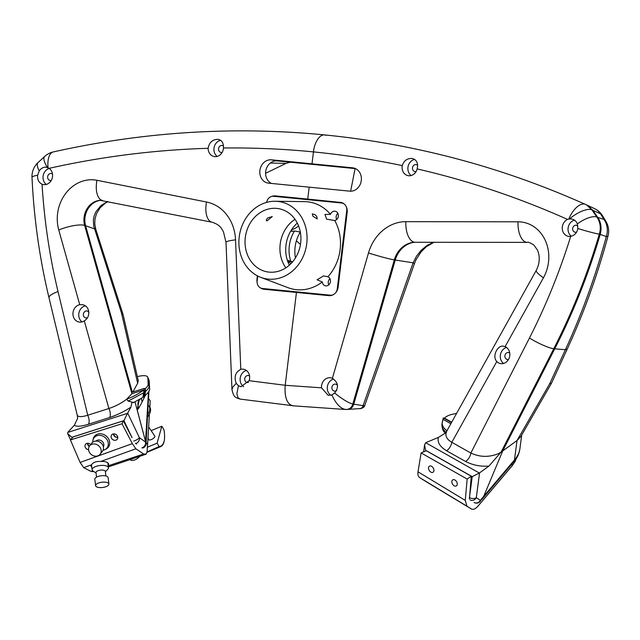 <?xml version="1.0" encoding="UTF-8"?>
<svg xmlns="http://www.w3.org/2000/svg" width="640" height="640" viewBox="0 0 640 640"><rect width="100%" height="100%" fill="white"/><g stroke="black" fill="none" stroke-linecap="round" stroke-linejoin="round"><path stroke-width="0.96" d="M355.088 168.592L350.64 191.2L355.088 168.592M290.432 162.216L288.184 162.728L288.184 162M270.336 163.04L285.92 163.424L288.184 162.728M285.92 163.424L265.584 173.304M291.624 229.672A17.648 15.272 -79.3 0 0 298.56 225.856M290.976 263.608A17.648 15.272 -79.3 0 0 287.768 261.52M140.048 399.216L138.848 400.552A9.408 8.568 -151.4 0 0 138.776 408.104L142.264 401.704A9.408 8.568 28.6 0 1 141.408 398.36M139.16 400.12L137.2 409.952L138.776 408.104M133.152 402.768L142.544 397.6L145.008 394.432L145.504 391.352C147.936 389.264 149.136 387.592 149.12 386.328A4.704 4.52 -2.6 0 1 149.544 388.016C150.36 390.248 148.032 393.44 142.544 397.6L145.504 391.352L145.272 388.64A19.648 5.064 -25.5 0 0 148.144 384.28L147.848 377.76A24.192 6.232 -25.5 0 0 147.688 377.096A24.192 6.232 -25.5 0 0 137.36 376.616M108.056 201.592L105.208 203.2L100.04 207.848L96.52 213.64L94.968 219.136L94.76 223.944L95.8 229.392L123.04 314.376L138.264 380.568L137.656 383.24L121.52 313.08L93.72 226.04L93.36 219.952L94.12 215.968L95.808 211.912L100.976 205.576L107.56 201.496M132.88 391.992L137.656 383.24M95.8 229.392A18.824 2.696 162.1 0 0 94.528 228.872L85.608 225.768L132.344 392.168L85.608 225.768A18.976 16.416 100.7 0 1 100.728 200.328A18.976 16.416 100.7 0 0 85.608 225.768L84.664 225.44L131.936 393.736L126.696 399.2C121.352 403.224 115.416 406.328 108.896 408.512L87.728 415.248C81.856 417.04 78.368 417.064 77.272 415.328L48.984 297.688A18.824 4.352 -13.5 0 1 58.024 291.544A569.224 492.6 100.7 0 1 42.048 184.2C38.792 182.584 37.312 179.6 37.608 175.24L39.216 170.872C41.144 168.272 43.424 167.032 46.064 167.152L46.6 167.232M123.04 314.376L121.52 313.08M148.92 391.056L146.032 443.84A4.704 3.584 -176.6 0 0 146.008 443.28L137.2 409.952M142.816 448.024A4.704 4.704 0 0 0 144.456 447.08A4.32 3.736 -79.3 0 1 143.272 447.8A4.32 3.736 -79.3 0 0 144.456 447.08A4.32 3.736 -79.3 0 0 146.008 443.28L135.008 401.92M145.912 444.48A4.704 3.584 -176.6 0 0 146.032 443.84A4.704 4.704 0 0 1 144.456 447.08A4.32 3.736 -79.3 0 0 146.008 443.28A4.704 3.584 -176.6 0 0 145.512 442.016L148.504 391.856M359.176 408.712C361.152 408.696 362.456 407.664 363.096 405.624L363.832 405.808L363.28 407L361.232 408.504L347.832 409.408A7.168 6.208 -79.3 0 0 353.76 404.176L395.248 260.032A24.472 21.176 100.7 0 1 414.832 242.248A24.472 21.176 100.7 0 0 395.248 260.032L394.304 259.888L352.816 404.032C351.696 407.632 349.4 409.448 345.912 409.472C340.72 408.888 336.032 404.032 331.848 394.904L328.176 395.304L321.52 387.832A8.824 7.632 100.7 0 1 330.224 377.76A8.824 7.632 100.7 0 1 330.8 377.848A8.824 7.632 100.7 0 1 332.392 378.36C338.264 382.344 339.024 387.24 334.68 393.04L331.848 394.904M451.52 422.528L443.296 417.912L451.704 422.2L444.456 418.128A19.648 11.024 -172.5 0 1 452.432 414.272L456.624 413.36M474.096 502.472A4.704 4.704 0 0 0 480.12 501.488L483.712 496.352L502.744 450.88L554.76 348.792A587.608 508.512 -79.3 0 0 600.184 234.456C601.88 228.152 601.072 222.464 597.776 217.392L592.888 210.296L586.528 204.912L591.864 209.824A18.824 16.68 -65.2 0 0 585.664 204.512A18.824 16.68 -65.2 0 0 585.512 204.44A18.824 9.24 114.1 0 0 585.464 204.416A18.824 9.24 114.1 0 0 568.816 219.04L571.696 219.008M480.12 501.488A4.704 2.208 -139.8 0 0 480.36 500.312L483.712 496.352L481.904 499.376L514.216 461.208A4.704 2.208 -139.8 0 0 514.456 460.032L517.024 440.552L502.744 450.88L554.76 348.792A587.608 508.512 -79.3 0 0 600.184 234.456C601.88 228.152 601.072 222.464 597.776 217.392L592.888 210.296L600.584 213.856A18.824 16.68 -65.2 0 0 594.384 208.544A18.824 16.68 -65.2 0 0 594.216 208.464M549.768 383.6L565.384 349.736C582.016 313.608 595.664 275.864 606.336 236.504A18.824 2.128 15.2 0 0 608 236.096C597.416 275.24 583.888 312.76 567.416 348.664L551.424 383.344L549.768 383.6L517.024 440.552L520.912 436.408M470.008 499.84A4.704 4.256 -57.2 0 0 476.304 497.696L479.568 472.872L488.944 466.096L501.144 452.032L502.744 450.88L483.712 496.352L515.944 458.232L518.672 453.592L519.784 449.632C518.92 454.224 517.064 458.08 514.216 461.208M605.952 221.456A18.824 10.592 148.9 0 0 603.936 219.408L600.584 213.856A18.824 10.536 148.8 0 1 602.592 215.888L605.952 221.456A18.824 18.824 0 0 1 608 236.096M569.528 218.92A18.824 7.16 -34.6 0 1 591.864 209.824L596.872 217.096L603.936 219.408A18.824 17.344 -71.9 0 1 606.336 236.504L599.288 234.16A18.824 17.344 -71.9 0 0 596.872 217.096A18.824 7.16 145.4 0 0 577.36 223.928L577.84 228.496C577.032 232.808 574.656 235.416 570.72 236.32A8.824 7.632 100.7 0 1 568.288 236.32A8.824 7.632 100.7 0 1 562.256 228.528A8.824 7.632 100.7 0 1 567.584 219.432L568.816 219.04M433.968 242.264L426.28 246.76L421.128 251.816L416.096 259.632L414.336 263.848A18.824 1.504 -160.7 0 0 413.12 262.8L416.536 256.12L421.24 250.232L426.976 245.512L433.432 242.264M414.336 263.848L364.744 405.424L363.832 405.808M360.536 408.64L360.536 408.64C363.304 407.832 364.704 406.76 364.744 405.424M326.088 135.328A18.824 9.408 95.6 0 0 324.56 134.912A18.824 9.408 95.6 0 0 313.448 151.896L312.008 163.824L352.568 167.824A11.76 10.184 100.7 0 1 353.344 167.928A11.76 10.184 100.7 0 1 361.24 180.936A11.76 10.184 100.7 0 1 349.744 191.16L268.616 183.16A11.76 10.184 100.7 0 1 267.848 183.048A11.76 10.184 100.7 0 1 259.952 170.048A11.76 10.184 100.7 0 1 271.44 159.824L312.008 163.824L317.8 164.92L277.232 160.92A11.76 10.184 -79.3 0 0 266 169.864A11.76 10.184 -79.3 0 0 271.488 183.448M279.84 196.912A3.528 1.76 -84.4 0 0 279.344 196.656L275.288 195.888L307.736 199.088L309.184 187.16L307.736 199.088L311.792 199.856A3.528 1.76 -84.4 0 1 312.296 200.112A3.528 1.76 95.6 0 0 311.792 199.856L279.344 196.656A9.408 8.144 -79.3 0 0 277.616 196.696M217.992 139.336C221.832 140.08 223.656 142.968 223.464 147.992A8.824 7.632 100.7 0 1 214.16 156.544A8.824 7.632 100.7 0 1 208.12 148.304C209.192 142.456 212.488 139.464 217.992 139.336L218.544 139.416M46.064 167.152L49.152 168.32A8.824 7.632 100.7 0 1 51.976 178.88A8.824 7.632 100.7 0 1 43.264 184.56A8.824 7.632 100.7 0 1 42.048 184.2M81.744 304.616C89.816 305.032 91.296 317.04 84.28 320.856A8.824 7.632 100.7 0 1 78.992 322.024A8.824 7.632 100.7 0 1 72.96 313.384A8.824 7.632 100.7 0 1 79.744 304.696L82.36 304.712M240.784 369.328A8.824 7.632 100.7 0 1 243.048 369.168A8.824 7.632 100.7 0 1 243.632 369.248A8.824 7.632 100.7 0 1 249.136 380.696L241.008 386.712L238.44 385.696L236.208 383.336C233.888 376.872 235.416 372.208 240.784 369.328L235.536 239.856A18.824 2.432 177.7 0 0 226 242.368L231.968 389.664C233.8 396.984 234.608 397.304 240.16 399.096L293.36 405.792M334.024 294.232A9.408 8.144 -79.3 0 1 328.888 295.648L296.44 292.448L285.208 385.288C284.408 396.992 286.832 403.816 292.488 405.768M249.136 380.696L285.208 385.288L296.44 292.448L263.992 289.248A9.408 8.144 -79.3 0 1 263.368 289.16A9.408 8.144 -79.3 0 1 260.568 287.968M257.36 279.176L257.008 279.112A9.408 8.144 -79.3 0 0 257.104 282.352M257.008 279.112L257.4 275.856M275.288 195.888A9.408 8.144 -79.3 0 0 271.792 196.408M266.904 201.32A9.408 8.144 -79.3 0 0 266.48 202.424M97.704 429.08A11.76 10.056 38.5 0 1 98.416 428.784L99.112 428.56A11.76 10.056 38.5 0 1 99.872 428.384M285.84 267.832A32.112 27.792 100.7 0 1 295.016 219.296A32.112 27.792 -79.3 0 0 280.192 244.136A32.112 27.792 -79.3 0 0 285.84 267.832M297.304 223.064A32.112 27.792 -79.3 0 0 289.344 265.16M89.304 446.36L87.256 443.32L88.112 445.416L89.288 446.376L88.112 445.416L87.24 443.32M117.76 437.408L115.152 436.848L113.328 433.928L115.152 436.848L117.76 437.408C115.328 437.472 113.856 436.312 113.344 433.928M133.472 402.456L128.096 401.096L143.752 392.736L143.712 389.96L131.952 393.712L131.584 392.408L144.112 388.416L144.344 391.128L143.136 395.576L143.752 392.736M131.928 402.216L130.928 407.112C124.352 411.504 117.216 414.984 109.528 417.544A7.056 3.208 72.3 0 0 108.896 408.512L84.28 320.856M143.712 389.96A19.648 5.064 -25.5 0 1 126.696 399.2L128.096 401.096M58.024 291.544L87.728 415.248A7.056 3.208 -107.7 0 1 88.36 424.28C80.976 426.512 76.312 426.832 74.376 425.224L77.632 418.352L77.272 415.328M74.376 425.224L67.848 432.288A4.704 1.208 154.5 0 0 67.696 432.456L127.504 413.328A4.704 1.208 154.5 0 0 127.68 413.064L130.928 407.112M72.4 437.752L67.672 433.672L67.696 432.456M99.112 428.56L123.936 420.624L127.504 413.328M135.376 443.256L135.72 443.528L135.376 443.256A4.704 2.16 70.2 0 0 135.784 443.504A4.704 4.024 -54.5 0 0 139.392 437.656A4.704 1.208 154.5 0 1 133.696 441.104M145.008 394.432L143.136 395.576M46.288 184.432A8.824 7.632 100.7 0 1 43.192 175.56A8.824 7.632 100.7 0 1 49.312 168.44M51.28 180.392A3.528 3.056 100.7 0 1 50.04 180.448A3.528 3.056 100.7 0 1 47.656 176.68A3.528 3.056 100.7 0 1 51.352 173.512A3.528 3.056 100.7 0 1 52.48 174.024M243.64 386.656A8.824 7.632 100.7 0 1 240.248 377.776A8.824 7.632 100.7 0 1 246.4 370.472M248.424 382.408A3.528 3.056 100.7 0 1 247.128 382.48A3.528 3.056 100.7 0 1 244.744 378.72A3.528 3.056 100.7 0 1 248.44 375.552A3.528 3.056 100.7 0 1 249.568 376.056M217.184 156.416A8.824 7.632 100.7 0 1 214.144 147.28A8.824 7.632 100.7 0 1 220.68 140.312M222.176 152.376A3.528 3.056 100.7 0 1 220.936 152.432A3.528 3.056 100.7 0 1 218.552 148.664A3.528 3.056 100.7 0 1 222.248 145.496A3.528 3.056 100.7 0 1 223.432 146.048M82.008 321.904A8.824 7.632 100.7 0 1 78.936 312.928A8.824 7.632 100.7 0 1 85.232 305.856M87.28 317.768A3.528 3.056 100.7 0 1 85.76 317.92A3.528 3.056 100.7 0 1 83.376 314.152A3.528 3.056 100.7 0 1 87.072 310.984A3.528 3.056 100.7 0 1 88.928 312.28M238.44 385.696L236.856 393.76L238.136 397.968L240.32 399.12M236.208 383.336L232.768 387.16L231.968 389.664M144.344 391.128L145.504 391.352L145.272 388.64L144.112 388.416M355.496 168.632L317.8 164.92L312.008 163.824L313.448 151.896A1089.408 942.76 100.7 0 1 402.248 165.616C403.848 160.728 407.08 158.344 411.944 158.456L412.536 158.544M342.384 202.872L307.736 199.088L341.416 202.52M335.208 293.24A9.408 8.144 -79.3 0 0 338.136 287.112L347.168 212.424A9.408 8.144 -79.3 0 0 345.992 206.224M344.496 204.296A9.408 8.144 -79.3 0 0 340.808 202.376A9.408 8.144 -79.3 0 0 340.192 202.288M503.28 346.176L505.096 346.632A8.824 7.632 100.7 0 1 509.488 357.096A8.824 7.632 100.7 0 1 500.528 363.584A8.824 7.632 100.7 0 1 496.8 361.52C491.864 356.528 497.336 345.208 503.28 346.176L503.832 346.248M446.2 432.336A19.648 11.024 -172.5 0 1 441.992 424.224L442.248 422.296A19.648 11.024 -172.5 0 0 446.928 430.768L445.92 433.536C445.608 436.912 447.56 439.84 451.8 442.312L470.856 453.024C479.784 457.232 488.952 457.448 498.36 453.672L501.144 452.032L553.792 348.704A18.824 3.016 -153 0 1 529.456 338.016L470.856 453.024A7.056 3.392 119.3 0 1 465.608 461.472L446.552 450.768C439.968 446.8 437.232 442.352 438.352 437.424L446.376 432.472M411.944 158.456C416.656 159.592 418.392 163.08 417.152 168.912A8.824 7.632 100.7 0 1 408.12 175.664A8.824 7.632 100.7 0 1 402.248 165.616M48.064 167.696A18.824 8.832 -102.6 0 1 53.312 151.928C143.664 131.744 234.08 126.072 324.56 134.912A18.824 9.408 95.6 0 0 313.448 151.896A1089.408 942.76 100.7 0 0 223.464 147.992M328.264 281.936A4.704 4.072 100.7 0 1 329.936 278.68A4.704 4.072 -79.3 0 0 328.264 281.936A4.704 4.072 -79.3 0 0 328.768 284.872A4.704 4.072 100.7 0 1 328.264 281.936M336.176 216.584A4.704 4.072 100.7 0 1 337.848 213.328A4.704 4.072 -79.3 0 0 336.176 216.584A4.704 4.072 -79.3 0 0 336.672 219.52A4.704 4.072 100.7 0 1 336.176 216.584M321.52 387.832L285.208 385.288C284.416 397.24 286.936 404.08 292.76 405.792L345.472 409.48M346.68 409.472L347.832 409.408A7.168 6.208 -79.3 0 0 353.76 404.176L395.248 260.032L413.12 262.8L363.096 405.624L352.816 404.032C348.424 402.896 342.384 399.232 334.68 393.04M450.848 423.728L443.32 419.496A19.648 11.024 -172.5 0 0 442.248 422.296M443.296 417.912L442.128 423.192M411.136 175.536A8.824 7.632 100.7 0 1 408.112 166.352A8.824 7.632 100.7 0 1 414.728 159.416M416.128 171.496A3.528 3.056 100.7 0 1 414.896 171.56A3.528 3.056 100.7 0 1 412.544 167.52A3.528 3.056 100.7 0 1 416.2 164.624A3.528 3.056 100.7 0 1 417.528 165.28M503.544 363.464A8.824 7.632 100.7 0 1 500.456 354.592A8.824 7.632 100.7 0 1 506.568 347.464M508.536 359.424A3.528 3.056 100.7 0 1 507.296 359.48A3.528 3.056 100.7 0 1 504.952 355.44A3.528 3.056 100.7 0 1 508.608 352.544A3.528 3.056 100.7 0 1 509.744 353.048M571.312 236.192A8.824 7.632 100.7 0 1 568.232 227.224A8.824 7.632 100.7 0 1 574.504 220.152M571.088 218.912C574.16 219.352 576.256 221.024 577.36 223.928M576.728 231.992A3.528 3.056 100.7 0 1 575.064 232.208A3.528 3.056 100.7 0 1 572.712 228.176A3.528 3.056 100.7 0 1 576.376 225.272A3.528 3.056 100.7 0 1 577.824 226.064M330.824 395.256A8.824 7.632 100.7 0 1 327.424 386.368A8.824 7.632 100.7 0 1 333.584 379.064M336.784 390.32A3.528 3.056 100.7 0 1 334.296 391.08A3.528 3.056 100.7 0 1 331.952 387.04A3.528 3.056 100.7 0 1 335.608 384.144A3.528 3.056 100.7 0 1 337.512 385.512M425.728 450.952L424.56 444.872L425.736 442.728A4.704 2.64 -172.5 0 1 426.2 442.496L438.352 437.424M479.568 472.872A4.704 2.64 -172.5 0 1 479.32 473.04L425.736 442.728M474.072 502.456A4.704 4.256 122.8 0 0 480.36 500.312L476.304 497.696A4.704 2.64 -172.5 0 1 469.456 497.6L472.216 476.64L479.32 473.04M469.376 497.544L469.456 497.6A4.704 2.184 121.2 0 0 469.44 498.88L471.264 476.208L426.264 450.728L421.12 452.944L467.16 479.064L465.264 500.4L418.008 471.808L421.12 452.944M312.896 216.2L312.28 213.896L314.856 214.552L316.784 216.464L317.232 218.928L312.896 216.2M266.96 220.904C265.968 220.464 266.232 219.48 267.76 217.944L272.272 216.568L266.96 220.904L266.504 220.632M266.656 202.376A7.056 6.112 100.7 0 1 273.544 196.296L341.488 202.992A7.056 6.112 100.7 0 1 341.952 203.056A7.056 6.112 100.7 0 1 346.728 210.592L337.264 288.784A7.056 6.112 100.7 0 1 330.336 295.184L262.392 288.488A7.056 6.112 100.7 0 1 261.928 288.424A7.056 6.112 100.7 0 1 257.152 280.888L257.736 276.032M239.208 236.936A39.176 33.896 100.7 0 1 275.136 201.264A39.176 33.896 100.7 0 1 306.288 246.56A39.176 33.896 100.7 0 1 260.752 277.36A39.176 33.896 100.7 0 1 239.208 236.936M275.136 201.264L304.384 201.616A44.32 38.352 100.7 0 1 330.48 214.368L324.96 214.464L326.648 219.208L334.696 220.496A44.32 38.352 100.7 0 1 327.888 276.776L323.576 275.896L317.048 279.816L322.304 281.928A44.32 38.352 100.7 0 1 288.112 287.712L260.752 277.36M245.296 237.536A32.112 27.792 100.7 0 1 278.944 208.712A32.112 27.792 100.7 0 1 300.288 245.424A32.112 27.792 100.7 0 1 267.016 271.824A32.112 27.792 100.7 0 1 245.296 237.536M327.888 276.776A4.704 4.072 100.7 0 1 330.296 282.344A4.704 4.072 100.7 0 1 325.504 285.84A4.704 4.072 100.7 0 1 322.304 281.928M330.48 214.368A4.704 4.072 100.7 0 1 335.16 211.24A4.704 4.072 100.7 0 1 338.376 215.88A4.704 4.072 100.7 0 1 334.696 220.496M95.76 435.08L95.472 435.976L95.76 435.08M108.424 446.144L109.232 445.648L108.424 446.144M109.72 442.704A8.824 7.536 38.1 0 1 108.312 447.24A8.824 7.536 38.1 0 1 105.472 449.328A8.824 7.536 38.1 0 0 108.312 447.24A8.824 7.536 38.1 0 0 109.72 442.704A8.824 7.536 38.1 0 0 103.648 434.472A8.824 7.536 38.1 0 0 94.432 436.352A8.824 7.536 38.1 0 1 103.648 434.472A8.824 7.536 38.1 0 1 109.72 442.704M93.08 439.608A8.824 7.536 38.1 0 1 94.432 436.352A8.824 7.536 38.1 0 0 93.08 439.608M88.56 449.704A3.528 3.016 38.1 0 1 85.432 447.672A3.528 3.016 38.1 0 1 85.544 444.312A3.528 3.016 38.1 0 1 90.672 444.568A3.528 3.016 38.1 0 0 85.544 444.312A3.528 3.016 38.1 0 0 85.432 447.672A3.528 3.016 38.1 0 0 88.56 449.704M117.768 437.464A3.528 3.016 38.1 0 1 117.2 439.28A3.528 3.016 38.1 0 1 112.56 439.472A3.528 3.016 38.1 0 1 111.648 434.92A3.528 3.016 38.1 0 1 115.336 434.168A3.528 3.016 38.1 0 1 117.768 437.464A3.528 3.016 38.1 0 1 117.2 439.28A3.528 3.016 38.1 0 1 112.56 439.472A3.528 3.016 38.1 0 1 111.648 434.92A3.528 3.016 38.1 0 1 115.336 434.168A3.528 3.016 38.1 0 1 117.768 437.464M146.104 442.576L147.528 444.536L147.112 451.504L146.224 454.144L143.64 454L135.872 448.768L100.72 461.48A8.824 3.488 -7 0 1 108.576 463.992A8.824 3.488 -7 0 0 100.72 461.48C96.176 461.224 93.104 462.336 91.496 464.816C93.104 462.336 96.176 461.224 100.72 461.48L135.872 448.768L132.336 443.656L80.12 462.432L83.696 467.64L91.496 464.816A8.824 3.488 -7 0 0 91.056 466.144A8.824 3.488 -7 0 0 91.792 467.312A8.824 3.488 -7 0 1 91.056 466.144A8.824 3.488 -7 0 1 91.496 464.816L83.696 467.64L91.144 471.48L92.848 470.912L91.144 471.48L94.016 471.672L91.144 471.48L83.696 467.64L80.12 462.44L70.416 439.952L122.032 423.752L132.328 443.64L80.12 462.432L70.416 439.952L73.12 436.952L123.344 420.864L132.072 437.704L123.936 420.624M146.112 442.456L147.608 444.512L147.112 451.504L146.224 454.144L108.336 466.904L146.216 454.144L143.64 454L108.2 465.8L143.64 454L135.872 448.768L132.336 443.656L122.032 423.752L123.344 420.864L132.072 437.704M135.72 443.528L136.64 444.112M108.576 463.992A8.824 3.488 -7 0 1 108.144 465.304A8.824 3.488 -7 0 0 108.576 463.992M148.72 398.736L150.216 400.792L149.84 407.112M149.416 414.152L147.608 444.512M147.632 416.936A14.12 7.76 144 0 0 149.704 406.928L148.896 405.808A14.12 7.76 144 0 1 147.784 414.48M139.568 456.512A6.704 3.688 144 0 1 130.064 459.672M108.904 484.04L108.112 477.608A6.704 2.648 173 0 0 101.136 475.792A6.704 2.648 173 0 0 94.8 479.24L95.592 485.672A6.704 2.648 173 0 0 105.296 486.912A6.704 2.648 173 0 0 108.904 484.04A6.704 2.648 173 0 0 101.92 482.224A6.704 2.648 173 0 0 95.592 485.672M105.896 475.976L105.336 471.416A4.704 1.864 173 0 0 100.44 470.144A4.704 1.864 173 0 0 95.992 472.56L96.552 477.12M96.048 472.976L93.064 471.064A8.232 3.256 -7 0 1 92.096 469.776A8.232 3.256 -7 0 1 99.872 465.536A8.232 3.256 -7 0 1 108.44 467.768A8.232 3.256 -7 0 1 107.816 469.256L105.384 471.832M100.16 454.2L102.424 451.32A6.704 5.728 -141.9 0 0 102.528 444.744A6.704 5.728 -141.9 0 0 96.248 441.056A6.704 5.728 -141.9 0 0 91.872 443.04L89.608 445.92A6.704 5.728 -141.9 0 0 91.344 454.568A6.704 5.728 -141.9 0 0 100.16 454.2A6.704 5.728 -141.9 0 0 100.264 447.632A6.704 5.728 -141.9 0 0 93.984 443.944A6.704 5.728 -141.9 0 0 89.608 445.92M103.36 446.84A4.704 4.024 -141.9 0 0 103.048 442.376A4.704 4.024 -141.9 0 0 98.784 440A4.704 4.024 -141.9 0 0 96 441.064M92.76 442.168A8.232 7.04 38.1 0 1 94.064 437.768A8.232 7.04 38.1 0 1 99.44 435.336A8.232 7.04 38.1 0 1 107.144 439.864A8.232 7.04 38.1 0 1 107.016 447.936A8.232 7.04 38.1 0 1 103.056 450.256M295.44 257.912A32.112 27.792 100.7 0 1 300.304 232.08L294.512 230.984A18.232 15.776 100.7 0 1 290.664 231.224M292.128 231.256A18.232 15.776 100.7 0 1 291.168 230.808M292.664 261.736L290.832 261.392A32.112 27.792 100.7 0 1 294.512 230.984M287.4 260.44A18.232 15.776 100.7 0 1 288.04 260.544A18.232 15.776 100.7 0 1 290.832 261.392M289.816 261.48A18.232 15.776 100.7 0 1 290.92 261.408M433.832 469.44A3.528 2.36 59.5 0 1 433.016 472.256A3.528 2.36 59.5 0 1 429.192 470.416A3.528 2.36 59.5 0 1 429.432 466.176A3.528 2.36 59.5 0 1 433.832 469.44M457.16 483.12A3.528 2.36 59.5 0 1 456.344 485.936A3.528 2.36 59.5 0 1 452.512 484.096A3.528 2.36 59.5 0 1 452.76 479.856A3.528 2.36 59.5 0 1 457.16 483.12M471.264 476.208L467.16 479.064M418.008 471.808L418.008 471.816C417.6 474.6 418.176 476.552 419.744 477.664L426.624 481.968M465.264 500.4L466.944 506.192L471.424 509L426.544 481.928M426.472 481.88L471.36 508.968C473.312 509.984 475.664 508.872 478.424 505.624L512.224 465.696L515.072 461.512L516.336 458.376M164.128 431.224L164.4 432.736A35.44 11.848 67.5 0 1 164.48 433.768L164.56 435.216A35.44 11.848 67.5 0 1 164.584 436.168L164.576 437.504A35.44 11.848 67.5 0 1 164.528 438.376L164.424 439.584A35.44 11.848 67.5 0 1 164.32 440.36L164.12 441.432A35.44 11.848 67.5 0 1 163.96 442.112L163.672 443.032A35.44 11.848 67.5 0 1 163.448 443.608L163.072 444.376A35.44 11.848 67.5 0 1 162.784 444.84L162.384 444.624L162.328 445.448A35.44 11.848 67.5 0 1 161.984 445.8L161.528 445.504L161.448 446.232A35.44 11.848 67.5 0 1 161.048 446.464L160.536 446.096L160.44 446.728L161.048 446.464M164.224 431.184A35.44 11.848 67.5 0 0 164.064 429.984L161.832 426.224L151.16 430.648M163.536 442.288L163.96 442.112M162.968 443.808L163.448 443.608M162.256 445.064L162.784 444.84M161.408 446.032L161.984 445.8M147.08 451.944L159.424 446.392L159.992 446.848A35.44 11.848 67.5 0 0 160.44 446.728L147.032 452.288M159.992 446.848L147.04 452.216M154.648 435.904A3.528 1.304 149.4 0 1 154.832 436.08A3.528 1.304 149.4 0 1 152.456 439A3.528 1.304 149.4 0 1 148.76 439.68A3.528 1.304 149.4 0 1 148.688 439.432M147.368 447.208L157.112 443.168L159.304 446.872M157.112 443.168L161.832 426.224M70.416 439.952L122.032 423.752L123.344 420.864L73.12 436.952L70.416 439.952M296.384 240.8L300.456 244.44M142.264 401.704L145.176 395.584M147.688 377.096L148.664 379.144A24.192 6.232 154.5 0 1 148.832 379.816L149.12 386.328L148.144 384.28M148.664 379.144L149.248 381.496A4.704 4.52 -2.6 0 0 148.832 379.816L147.848 377.76M567.416 348.664A18.824 4.816 -155.3 0 1 565.384 349.736L553.792 348.704A587.904 508.768 100.7 0 0 599.288 234.16A18.824 1.08 16.4 0 1 577.84 228.496M271.44 159.824L277.232 160.92M49.152 168.32A1089.408 942.76 100.7 0 1 208.12 148.304M79.744 304.696L58.76 230A37.36 32.328 100.7 0 1 65.848 193.24A37.36 32.328 100.7 0 1 96.96 180.288L206.52 202.016A42.856 37.088 100.7 0 1 235.536 239.856M265.04 289.008A9.408 8.144 -79.3 0 0 265.848 289.432M88.36 424.28L109.528 417.544M141.896 447.872A4.704 4.024 125.5 0 0 145.512 442.016L139.392 437.656L127.68 413.064M72.136 437.192L98.416 428.784M58.76 230A18.824 4.688 -15.7 0 1 84.664 225.44A18.68 16.16 -79.3 0 1 100.192 200.344L212.128 222.232C220.216 224.888 221.384 228.32 223.504 231.968L226 242.368M39.216 170.872A18.824 6.136 -132.7 0 1 38.032 162.592A18.824 18.824 0 0 0 32 177.288A18.824 2.496 -2.7 0 1 37.608 175.24M206.52 202.016A18.824 9.432 101.2 0 0 212.128 222.232M96.96 180.288A18.824 9.432 101.2 0 0 102.56 200.504M53.312 151.928A18.824 18.824 0 0 0 44.664 156.472A18.824 6.136 47.3 0 0 47.432 167.448M352.568 167.824L354.104 168.112M332.392 378.36L368.488 252.96A42.856 37.088 100.7 0 1 405.864 221.672L518.048 221.8A37.36 32.328 100.7 0 1 545.32 240.512A37.36 32.328 100.7 0 1 543.448 277.784L505.096 346.632M496.8 361.52L451.8 442.312A7.056 3.392 -60.7 0 1 446.552 450.768M570.72 236.32A569.224 492.6 100.7 0 1 529.456 338.016M417.152 168.912A1089.408 942.76 100.7 0 1 567.584 219.432M368.488 252.96A18.824 1.016 16.1 0 0 394.304 259.888A24.176 20.92 -79.3 0 1 414.28 242.272L527.288 242.376C527.824 241.784 530.008 242.656 533.848 245L537.456 250.048C540.176 256.536 539.784 263.312 536.272 270.376L446.76 431.064M414.952 242.24A24.176 20.92 -79.3 0 0 414.28 242.272M405.864 221.672A18.824 9.312 90.1 0 0 415.112 242.248M518.048 221.8A18.824 9.312 90.1 0 0 527.288 242.376M543.448 277.784A18.824 3.384 -150.9 0 1 536.272 270.376M488.944 466.096C480.4 466.664 472.616 465.128 465.608 461.472M472.216 476.64L425.808 450.384M346.728 210.592L347.24 210.688M330.336 295.184L331.544 295.416M337.768 288.88L337.264 288.784M330.672 295.6L266.592 289.28A7.056 6.112 100.7 0 1 266.128 289.216L266.672 289.296A3.528 1.76 95.6 0 0 266.752 289.296M262.392 288.488L266.592 289.28A3.528 1.76 95.6 0 0 266.672 289.296L330.656 295.6M466.944 506.192L419.744 477.664M511.856 463.992L512.224 465.696M290.936 230.76L293.184 231.192M287.608 261.064L292.464 261.984M149.544 388.016L149.248 381.496M521.712 435.016L519.784 449.632M551.424 383.344L520.872 436.472M602.592 215.888A18.824 18.824 0 0 0 594.384 208.544L585.664 204.512A18.824 18.824 0 0 0 585.464 204.416C502.008 167.08 415.04 143.912 324.56 134.912M70.576 439.768L67.672 433.672M32 177.288C33.912 218.312 39.576 258.448 48.984 297.688M44.664 156.472L38.032 162.592M445.32 433.224C443 431.152 441.888 428.152 441.992 424.224M423.64 451.856L424.56 444.872M341.952 203.056L343.192 203.296M261.928 288.424L266.128 289.216M326.648 219.208L327.088 219.288M147.992 438.104L148.896 439.832M148.656 426.888L154.896 436.272M108.44 467.768L107.84 462.824M92.096 469.776L91.488 464.832M107.016 447.936L109.52 444.752M94.064 437.768L96.568 434.584"/></g></svg>
